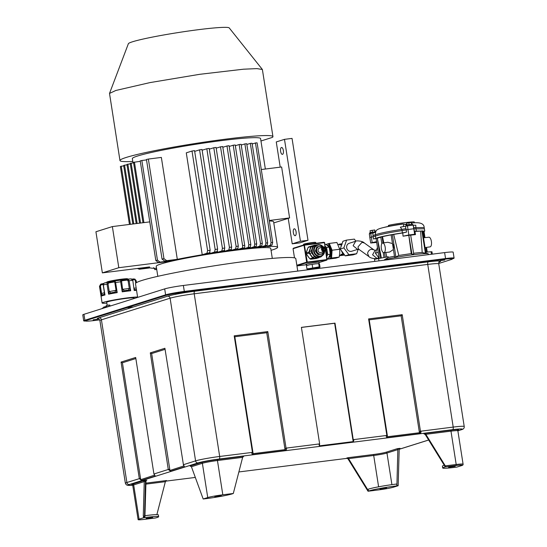 <?xml version="1.0" encoding="UTF-8"?>
<svg xmlns="http://www.w3.org/2000/svg" width="547" height="547" viewBox="0 0 547 547"><rect width="100%" height="100%" fill="white"/><g stroke="black" fill="none" stroke-linecap="round" stroke-linejoin="round"><path stroke-width="0.82" d="M102.268 308.542L102.248 308.385A19.241 1.299 -8.9 0 1 110.084 306.088M107.15 305.24L106.692 302.306A13.907 0.937 -8.9 0 1 117.796 299.633A13.907 0.937 -8.9 0 1 133.215 297.814A13.907 0.937 -8.9 0 1 134.172 297.999L134.247 298.477M137.591 297.035A18.543 1.251 171.1 0 0 137.475 297.028A18.543 1.251 171.1 0 0 116.921 299.455A18.543 1.251 171.1 0 0 102.111 303.017A18.543 1.251 171.1 0 0 106.815 303.12M108.217 282.156L108.682 282.963L108.039 283.968L107.027 284.132L108.094 282.177L104.142 283.052L103.404 284.939A18.543 1.251 -8.9 0 1 107.027 284.132L108.6 294.183L110.829 292.939L114.733 292.221L116.039 290.32L109.229 291.572L110.829 292.939M101.27 283.968L100.682 284.187L99.718 286.102L101.291 296.153A18.543 1.251 -8.9 0 1 104.976 294.99L104.518 292.618L101.598 293.534L102.207 295.011L103.882 294.484L104.566 293.671M103.328 285.021L104.976 294.99L103.882 294.484M103.492 283.503A5.566 0.376 171.1 0 1 101.325 283.961A0.93 0.376 79.4 0 0 101.298 283.961A0.93 0.376 79.4 0 0 101.086 284.878L100.409 285.937L101.598 293.534L101.291 296.153L102.207 295.011M108.039 283.968L109.229 291.572L108.6 294.183A18.543 1.251 -8.9 0 1 117.195 292.611L115.622 282.56L114.849 282.724L114.391 281.917A0.93 0.82 -106.4 0 1 115.068 280.905L115.622 282.56A18.543 1.251 -8.9 0 1 120.655 281.78L120.566 280.05A0.93 0.848 89.8 0 1 121.543 280.809L122.59 289.308L124.395 290.731L128.244 290.245L129.297 288.467L122.59 289.308L122.227 291.831L124.395 290.731M108.094 282.177L115.068 280.905M114.733 292.221L117.195 292.611L116.039 290.32L114.849 282.724M121.4 281.712L120.655 281.78L122.227 291.831A18.543 1.251 -8.9 0 1 130.699 290.765L129.126 280.714L128.107 280.871L127.171 280.105L127.301 279.202L115.096 280.891A16.69 1.128 -8.9 0 1 120.531 280.057L120.566 280.05M127.301 279.202L129.126 280.714A18.543 1.251 -8.9 0 1 132.62 280.42L131.136 278.881L132.798 280.426L134.193 290.471L135.027 289.637L136.442 289.698M128.244 290.245L130.699 290.765L129.297 288.467L128.107 280.871M136.353 282.696L136.005 280.488L134.384 279.729A0.93 0.424 -96.9 0 0 133.865 278.929A0.93 0.424 -96.9 0 0 133.837 278.936A5.566 0.376 171.1 0 1 132.073 279.114L133.899 278.929M135.916 280.85L134.801 279.032L136.135 280.604L136.456 282.635M136.435 289.643L136.367 289.233M134.822 289.65L134.165 289.213M136.552 290.409A18.543 1.251 -8.9 0 0 136.435 290.402A18.543 1.251 -8.9 0 0 134.193 290.471L132.798 280.426M134.001 288.119L136.189 288.098M109.715 305.226L106.993 305.267L106.405 305.855L106.877 305.342M93.134 319.831L97.742 319.174L93.134 319.831M99.657 319.858L95.199 320.419A16.225 1.094 171.1 0 1 85.558 320.918A16.225 1.094 171.1 0 1 86.891 320.255L165.433 295.53A16.225 1.094 171.1 0 1 186.527 291.667L442.742 259.435A16.225 1.094 171.1 0 1 452.376 258.936A16.225 1.094 171.1 0 1 451.049 259.599L438.728 263.476M310.696 276.379L315.304 275.722L310.696 276.379M175.471 293.91L180.079 293.254L175.471 293.91M127.95 307.667L132.559 307.017L127.95 307.667M444.8 260.03L440.191 260.68L444.8 260.03M139.314 478.591L141.42 480.451L155.3 476.081L153.926 473.989L135.683 357.471L121.065 362.066L139.314 478.591L140.723 479.664L122.419 362.764L135.847 358.531M139.786 478.522L126.89 482.502A2.318 2.113 -107.5 0 0 129.352 484.519L198.035 462.899A16.225 1.094 171.1 0 1 219.128 459.036A2.318 0.944 -97.2 0 0 219.682 456.465A18.543 1.251 171.1 0 0 195.58 460.882L183.423 464.704L184.53 466.885L170.643 471.254L168.278 469.476L150.295 352.87L151.642 353.56L165.078 349.335M183.423 464.704L164.907 348.268L150.295 352.87M184.53 466.885L183.881 466.065M154.192 473.907L168.278 469.476L169.009 469.319L169.953 470.461L151.642 353.56M169.009 469.319L168.544 469.388M286.047 448.116L267.798 331.598L234.198 335.824L252.447 452.342L251.832 452.424C251.887 454.085 252.283 454.81 253.015 454.584L284.932 450.571C286.067 450.557 286.642 449.716 286.662 448.041L319.031 443.966C319.092 445.634 319.489 446.352 320.214 446.133L352.138 442.113C353.259 442.12 353.834 441.279 353.861 439.583L353.246 439.665L335.003 323.14L301.404 327.366L319.646 443.891L319.031 443.966L319.53 443.925L319.564 445.832L353.177 441.6L319.557 445.832M419.337 433.662C420.472 433.648 421.046 432.807 421.067 431.132L420.452 431.207L402.202 314.689L368.603 318.915L386.852 435.433L386.237 435.515C386.291 437.176 386.688 437.901 387.42 437.675L419.337 433.662L420.452 431.207M284.932 450.571L285.753 448.191M267.798 331.598L266.738 332.733L285.042 449.634L253.124 453.648L234.813 336.747L266.738 332.733M439.426 261.904A20.861 1.409 -8.9 0 0 428.294 261.842L194.766 291.223A20.861 1.409 -8.9 0 0 167.642 296.187A2.318 2.113 -107.5 0 1 170.103 298.204A18.543 1.251 -8.9 0 1 194.212 293.794L219.682 456.465L252.372 452.39L253.124 453.648L253.015 454.584M234.198 335.824L234.813 336.747M146.63 480.273L143.266 480.779A0.93 0.841 -107.5 0 1 144.244 481.586L146.001 480.881L144.9 517.195L144.476 517.353L143.287 515.575L143.629 517.742L139.061 519.178A11.59 0.779 171.1 0 0 138.111 519.65A11.59 0.779 171.1 0 0 144.996 519.294L155.498 517.975A20.239 1.367 171.1 0 0 158.644 516.724A20.239 1.367 171.1 0 0 143.629 517.742M156.866 514.618L165.365 481.681L166.514 480.539L145.858 483.138M152.709 517.462L146.124 518.392L152.709 517.462M144.941 515.698A20.239 1.367 -8.9 0 1 158.356 514.898L158.644 516.724M146.001 480.881L146.815 480.204M233.309 493.476L222.814 494.796A11.59 0.779 171.1 0 0 207.744 497.558L203.176 498.994A20.239 1.367 171.1 0 0 233.309 493.476L242.636 457.36L243.784 456.212L217.665 459.501A12.519 0.848 -8.9 0 0 201.392 462.475L190.124 466.037M190.212 466.03L191.423 466.735L203.176 498.994M221.398 495.842L214.807 496.772L221.398 495.842M368.357 490.721L368.022 491.233L378.524 489.914A11.59 0.779 171.1 0 0 393.594 487.158L398.154 485.722L396.91 485.49L396.678 484.027A20.239 1.367 -8.9 0 0 368.131 489.257L368.357 490.721L348.323 458.263L347.81 457.73L346.709 458.106M399.898 448.41L399.18 449.436L398.154 485.722A20.239 1.367 171.1 0 0 368.022 491.233L347.967 458.81L346.62 458.119M396.91 485.49L397.854 449.196L399.269 449.019M400.083 448.342L397.341 448.663L397.854 449.196M379.939 488.874L386.524 487.938L379.939 488.874M445.306 465.873L445.361 466.871A20.239 1.367 171.1 0 0 442.694 467.993A20.239 1.367 171.1 0 0 456.82 467.097L461.436 465.641A0.93 0.841 72.5 0 0 461.572 465.613C462.755 465.312 463.261 464.827 463.083 464.15A11.59 0.779 171.1 0 0 456.198 464.506L445.306 465.873L425.593 433.942L425.081 433.402L423.98 433.785M445.586 466.666L445.08 466.564L425.238 434.489L423.891 433.792M448.622 467.254L455.207 466.317L448.622 467.254M442.694 467.993L442.407 466.16A20.239 1.367 -8.9 0 1 444.28 465.271M428.294 261.842A2.318 0.944 -97.2 0 0 427.74 264.413L453.21 427.084L420.158 431.282M353.246 439.665L386.237 435.515L386.777 435.48L387.529 436.738L369.218 319.838L401.142 315.824L419.446 432.725L387.529 436.738L387.42 437.675M368.603 318.915L369.218 319.838M402.202 314.689L401.142 315.824M353.13 439.699L353.171 441.6M353.171 441.579L334.634 323.256L301.411 327.434M334.634 323.256L335.003 323.14M155.3 476.081L154.651 475.261M121.065 362.066L122.419 362.764M85.667 321.021A14.372 0.971 171.1 0 1 83.705 320.836A14.372 0.971 171.1 0 1 84.881 320.248L165.618 294.833A14.372 0.971 171.1 0 1 184.305 291.414L445.552 258.546A14.372 0.971 171.1 0 1 454.092 258.109A14.372 0.971 171.1 0 1 452.909 258.69L452.362 258.861M85.558 320.918L85.489 320.46A16.225 1.094 -8.9 0 1 86.816 319.804L165.365 295.072A16.225 1.094 -8.9 0 1 170.083 293.91A12.519 0.848 -8.9 0 1 178.807 292.317A16.225 1.094 -8.9 0 1 186.459 291.209L442.667 258.977A16.225 1.094 -8.9 0 1 448.82 258.348A12.519 0.848 -8.9 0 1 452.26 258.396A12.519 0.848 -8.9 0 1 452.26 258.416A16.225 1.094 -8.9 0 1 452.307 258.485L452.376 258.936M83.705 320.836L82.775 314.894A14.372 0.971 -8.9 0 1 83.951 314.313L164.688 288.891A14.372 0.971 -8.9 0 1 183.375 285.472L444.622 252.605A14.372 0.971 -8.9 0 1 453.162 252.167L454.092 258.109M137.646 297.404L135.499 283.695A81.127 5.477 -8.9 0 1 142.145 280.392A81.127 5.477 -8.9 0 1 231.559 263.237A81.127 5.477 -8.9 0 1 295.797 258.594L297.753 271.086M157.81 276.324L156.237 266.314A57.948 3.911 -8.9 0 1 212.886 253.487A57.948 3.911 -8.9 0 1 270.738 248.379L272.303 258.396M137.413 268.468L139.328 269.076L149.748 267.763A64.902 4.376 171.1 0 1 149.372 267.387L149.365 267.367A64.902 4.376 171.1 0 0 149.372 267.387L139.396 268.618L138.09 268.386M156.545 268.262A64.902 4.376 171.1 0 1 150.097 267.893L139.458 269.233L137.352 268.481M156.736 269.459L154.835 269.644L156.674 269.083M271.045 250.328A64.902 4.376 171.1 0 0 277.609 247.306A64.902 4.376 171.1 0 0 267.339 246.547L272.023 245.07L272.707 242.458L257.104 142.849A77.414 5.224 -8.9 0 0 255.463 142.965L271.066 242.581L270.403 245.186L265.815 246.629A64.902 4.376 171.1 0 0 262.622 246.841L267.039 245.453L267.668 242.854L252.071 143.239A77.414 5.224 -8.9 0 0 250.321 143.396L265.924 243.005L265.309 245.596L260.96 246.97A64.902 4.376 171.1 0 0 257.493 247.265L261.733 245.931L262.328 243.347L246.731 143.731A77.414 5.224 -8.9 0 0 244.885 143.916L260.481 243.531L259.893 246.109L255.709 247.429A64.902 4.376 171.1 0 0 252.017 247.798L256.133 246.506L256.707 243.928L241.104 144.312A77.414 5.224 -8.9 0 0 239.169 144.524L254.772 244.14L254.205 246.711L250.116 248.003A64.902 4.376 171.1 0 0 246.212 248.434L250.259 247.162L250.82 244.584L235.217 144.976A77.414 5.224 -8.9 0 0 233.2 145.208L248.803 244.824L248.242 247.401L244.208 248.666A64.902 4.376 171.1 0 0 240.106 249.165L244.126 247.9A2.318 0.944 82.8 0 0 244.687 245.329L229.084 145.714L226.984 145.981L242.581 245.589A2.318 0.944 -97.2 0 1 242.027 248.167L244.126 247.9M216.188 148.182L220.516 146.822A77.414 5.224 -8.9 0 1 222.704 146.534L238.301 246.143L237.74 248.721L233.713 249.986A64.902 4.376 171.1 0 1 238.007 249.432L242.027 248.167M209.303 149.16L213.802 147.745A77.414 5.224 -8.9 0 1 216.072 147.43L231.668 247.046L231.101 249.617L227.012 250.909A64.902 4.376 171.1 0 1 231.511 250.287L235.559 249.008L236.119 246.437L220.516 146.822M202.137 150.227L206.828 148.75A77.414 5.224 -8.9 0 1 209.18 148.408L224.783 248.023L224.195 250.601L220.003 251.921A64.902 4.376 171.1 0 1 224.714 251.23L228.831 249.938L229.405 247.36L213.802 147.745M194.677 151.382L199.573 149.844A77.414 5.224 -8.9 0 1 202.021 149.468L217.624 249.083L217.002 251.675L212.653 253.042A64.902 4.376 171.1 0 1 217.597 252.283L221.829 250.95L222.424 248.365L206.828 148.75M209.501 252.844A75.096 5.067 171.1 0 0 206.923 253.261L202.233 254.738L186.281 152.839L192.004 151.034A77.414 5.224 -8.9 0 1 194.561 150.63L210.164 250.239L209.501 252.844L204.913 254.293A64.902 4.376 171.1 0 1 210.123 253.446L214.54 252.058L215.169 249.459L199.573 149.844M202.233 254.738A64.902 4.376 171.1 0 0 177.31 259.326L166.678 260.666L163.963 258.676L148.367 159.061L161.358 157.427L177.31 259.326M138.589 268.324L149.399 267.189A64.902 4.376 171.1 0 1 149.584 266.936L102.364 272.878L118.808 267.702L166.028 261.767A64.902 4.376 171.1 0 1 168.216 261.268L158.384 262.498L155.813 260.495L140.217 160.88A77.414 5.224 -8.9 0 1 141.844 160.503L157.447 260.119L160.039 262.122L170.008 260.864A64.902 4.376 171.1 0 1 175.143 259.77L164.722 261.083L162.049 259.087L146.446 159.478A77.414 5.224 -8.9 0 1 148.367 159.061M133.003 162.856L132.34 158.637A64.902 4.376 -8.9 0 1 137.659 155.991A64.902 4.376 -8.9 0 1 209.186 142.268A64.902 4.376 -8.9 0 1 260.577 138.555L265.35 169.023M102.364 272.878L95.923 231.757L112.367 226.581L149.769 221.877M118.808 267.702L112.367 226.581M142.972 222.732L133.516 162.343L140.285 161.317M143.916 222.608L134.432 162.056M210.123 253.446L209.959 252.393M217.597 252.283L217.432 251.244M224.714 251.23L224.564 250.259M231.511 250.287L231.374 249.411M238.007 249.432L237.883 248.646M244.208 248.666L244.092 247.914M250.116 248.003L250 247.244M255.709 247.429L255.586 246.676M260.96 246.97L260.837 246.212M265.815 246.629L265.698 245.87M169.939 260.427L170.008 260.864M269.336 220.954A64.902 4.376 -8.9 0 1 273.616 221.829L277.609 247.306M269.261 220.489L289.602 217.925L273.787 222.909M261.281 169.536L281.623 166.979L289.602 217.925M280.214 167.156L276.262 141.933L284.481 139.348L300.44 241.248L292.221 243.832L299.783 242.882L308.002 240.297L300.44 241.248M292.221 243.832L288.228 218.362M280.611 151.355A3.473 1.415 82.8 0 1 281.548 147.471A3.473 1.415 82.8 0 1 283.387 150.746A3.473 1.415 82.8 0 1 282.416 154.37A3.473 1.415 82.8 0 1 280.611 151.355M293.349 232.694A3.473 1.415 82.8 0 1 294.286 228.81A3.473 1.415 82.8 0 1 296.125 232.085A3.473 1.415 82.8 0 1 295.154 235.709A3.473 1.415 82.8 0 1 293.349 232.694M284.481 139.348L292.043 138.398L308.002 240.297M192.004 151.034L207.6 250.649L206.923 253.261M141.844 160.503L146.514 159.915M133.584 162.787L130.227 163.382L139.588 223.155M140.531 223.039L131.143 163.095M130.295 163.82L126.938 164.415L136.203 223.579M137.147 223.463L127.854 164.127M260.96 140.989L272.399 137.386A77.414 5.224 171.1 0 0 272.946 136.613A77.414 5.224 171.1 0 0 195.648 143.43A77.414 5.224 171.1 0 0 119.971 160.572A77.414 5.224 171.1 0 0 132.777 161.447M272.946 136.613L262.375 69.483L256.885 68.614L243.504 69.202L199.717 74.31L149.981 82.597L115.834 90.474L109.516 93.421L119.971 160.572M109.516 93.421L128.367 43.719A51.083 3.446 -8.9 0 1 178.288 32.547A51.083 3.446 -8.9 0 1 229.234 27.924L262.375 69.483M252.188 143.998L255.463 142.965M246.847 144.49L250.321 143.396M241.22 145.064L244.885 143.916M235.34 145.728L239.169 144.524M229.2 146.473L233.2 145.208M222.82 147.287L226.984 145.981M130.377 224.311L121.277 166.199L120.367 166.486L129.441 224.434M123.725 165.891L121.277 166.199M133.762 223.887L124.566 165.16L123.649 165.447L132.825 224.003M127.007 164.852L124.566 165.16M156.572 269.507A75.096 5.067 171.1 0 1 154.951 269.623L153.557 267.661M317.021 268.098A6.256 0.424 171.1 0 0 317.192 268.064A6.256 0.424 171.1 0 0 319.516 267.462A6.256 0.424 171.1 0 0 319.66 267.285A6.256 0.424 171.1 0 0 315.981 267.517A6.256 0.424 171.1 0 0 309.834 268.522L306.929 268.864L307.373 269.302A6.256 0.424 171.1 0 0 307.551 269.336A6.256 0.424 171.1 0 0 310.122 269.179M306.929 268.864L306.436 265.719L309.267 264.864L306.436 265.719M320.022 267.216L319.66 267.285L320.022 267.216L319.53 264.071L319.086 263.627L315.407 263.859L319.072 263.633L318.723 263.702L319.216 266.847L309.834 268.522A6.256 0.424 171.1 0 0 307.373 269.302M318.217 262.218A6.236 0.424 -8.9 0 1 318.887 262.3L319.099 263.633M306.771 265.541L306.566 264.228A6.236 0.424 -8.9 0 1 307.182 263.948M315.4 263.859L309.274 264.864L315.407 263.859M319.66 267.285L319.216 266.847M312.665 267.674L312.173 264.529M303.537 245.015L303.462 244.543A6.256 0.424 -8.9 0 1 303.469 244.509A6.256 0.424 -8.9 0 1 312.111 242.793A6.256 0.424 -8.9 0 1 315.81 242.581A6.256 0.424 -8.9 0 1 315.824 242.601L315.934 243.299M303.469 244.509L303.66 244.249A6.024 0.403 -8.9 0 1 311.981 242.595A6.024 0.403 -8.9 0 1 315.544 242.389L315.81 242.581M326.518 256.769L327.708 254.574L330.176 254.259L329.855 250.67L329.062 247.135L326.039 244.352L324.884 244.495M328.979 245.959A5.723 2.332 -97.2 0 0 327.735 245.671M329.198 256.96A5.723 2.332 -97.2 0 0 330.292 256.372M327.427 245.398A6.024 2.455 82.8 0 1 328.856 245.829A6.024 2.455 82.8 0 1 330.812 250.567A6.024 2.455 82.8 0 1 330.197 256.529A6.024 2.455 82.8 0 1 329.02 257.302M328.378 258.423A7.419 3.022 -97.2 0 0 329.581 258.622A7.419 3.022 -97.2 0 0 331.544 254.17A7.419 3.022 -97.2 0 0 330.395 246.861A7.419 3.022 -97.2 0 0 327.291 244.003A7.419 3.022 -97.2 0 0 326.45 244.639M331.55 258.061L332.091 250.218L329.26 243.436L336.904 242.471L339.735 249.254L339.742 253.138L339.195 257.097L331.55 258.061L328.173 259.121L335.817 258.157L339.195 257.097M332.091 250.218L339.735 249.254M341.109 250.252L342.894 253.904L341.075 254.362A5.566 2.27 82.8 0 1 340.09 255.442A5.566 2.27 82.8 0 1 339.926 255.476L339.468 255.531M340.596 244.735L339.584 244.865L339.468 244.126L340.48 244.003L340.596 244.735L341.465 244.803L340.802 247.347M338.374 244.475A5.566 2.27 82.8 0 1 338.538 244.434A5.566 2.27 82.8 0 1 339.584 244.865M344.651 255.066L339.441 255.729M341.075 254.362L341.191 255.093L339.455 255.64M341.191 255.093L344.261 254.54M338.456 244.447L339.468 244.126M340.48 244.003L342.087 243.682M342.894 253.904L343.783 253.89M342.039 244.468L341.465 244.803M345.239 255.859L340.213 249.035L342.948 241.241L346.6 240.092L343.865 247.887L348.89 254.711L345.239 255.859L352.993 254.888L356.651 253.733L358.237 249.2M348.89 254.711L356.651 253.733M355.885 241.186L354.36 239.114L346.6 240.092M351.714 251.244A4.171 3.802 -107.5 0 1 346.832 248.406A4.171 3.802 -107.5 0 1 349.205 243.285L355.646 241.261L353.116 245.712L357.54 249.35A4.171 3.802 72.5 0 0 358.148 249.22L351.714 251.244M343.865 247.887L340.213 249.035M329.062 247.135L326.593 247.449L324.843 246.088L326.908 251.039L326.511 256.762M327.708 254.574L326.593 247.449M330.176 254.259L328.268 258.601L327.113 258.745M379.105 258.239L375.413 253.22L377.43 247.483M375.413 253.22L378.189 252.345M344.084 254.567L344.029 254.218M327.899 258.642L328.173 259.121M329.26 243.436L325.882 244.495M395.946 223.962L400.534 223.244M395.919 223.969L400.561 223.244M381.922 227.942A20.123 1.361 -8.9 0 1 381.997 227.921L381.997 227.921A20.123 1.361 -8.9 0 1 403.385 224.01L402.339 223.996A16.246 1.094 171.1 0 0 393.956 225.323A16.246 1.094 171.1 0 0 389.102 226.246L388.958 225.255C396.486 223.545 414.872 221.227 414.325 222.061L414.455 222.786L414.325 222.061M411.638 223.019A20.123 1.361 -8.9 0 1 415.023 222.752L415.023 222.752A166.89 166.89 0 0 0 411.631 222.978M404.971 224.496L406.824 223.839M406.975 224.783L403.775 224.085L403.33 226.718M403.385 224.01L403.775 224.085M413.491 225.268L411.761 223.764M413.47 225.261L415.823 225.207L415.816 227.607L424.178 227.559L424.39 228.796L414.058 228.885L413.17 225.125L407.447 225.843L407.98 229.501L413.805 228.769L414.414 231.135L424.745 231.087L424.39 228.796M375.194 232.441L376.562 230.314L375.146 232.557M407.447 225.843L400.356 227.155L401.867 229.357C387.973 231.511 379.105 233.343 375.242 234.868L375.7 232.256L369.321 233.863L369.827 237.528L371.31 237.09L370.777 233.432M406.421 226.075L405.792 224.708M409.115 224.468L408.841 222.718L406.715 223.155L406.995 224.913L411.843 224.297M411.542 224.167L411.269 222.41L411.809 224.106M408.841 222.718L411.57 222.547M406.763 223.128L411.365 222.369M424.985 237.617L424.021 231.47L423.009 231.572M424.048 231.613L424.745 231.087M410.756 235.142A23.234 1.566 -8.9 0 1 415.474 234.622L414.954 231.436L414.414 231.135M414.954 231.436L421.634 231.046M422.475 231.101A23.405 1.579 -8.9 0 1 423.146 231.367L423.802 237.747M423.528 237.801L428.882 237.207A4.868 1.983 82.8 0 1 431.419 241.63A4.868 1.983 82.8 0 1 430.222 246.834A4.868 1.983 82.8 0 1 430.099 246.861L425.06 247.593M413.6 253.288A22.277 1.504 -8.9 0 1 422.216 252.509L425.963 253.377L422.434 230.841M411.959 254.205L411.255 253.582L408.821 235.381L411.959 254.205L413.737 254.164L410.681 235.114M402.414 232.878L402.052 230.595C388.158 232.748 379.283 234.588 375.42 236.113L373.122 236.714L372.951 235.477L375.242 234.868L375.775 238.396L377.341 237.808A25.032 1.689 171.1 0 1 402.414 232.878L406.524 232.126L402.756 232.974A23.405 1.579 171.1 0 0 393.717 234.431L398.777 255.456L411.255 253.582M398.777 255.456L395.898 257.022L394.599 257.069L391.119 234.848M425.894 252.912L428.123 253.76A25.032 1.689 -8.9 0 0 410.421 255.1A25.032 1.689 -8.9 0 0 384.473 259.702L388.411 257.446A22.277 1.504 -8.9 0 1 394.469 256.228M428.123 253.76A25.032 1.689 -8.9 0 1 428.328 253.931L428.438 254.642M425.757 252.051L431.966 251.764L432.342 254.15M374.839 261.384L374.504 259.278L388.233 256.741L388.411 257.446M380.384 258.027L377.3 238.225L373.478 238.971L375.775 238.396M379.112 258.232L376.076 238.478M373.478 238.971L373.122 236.714L371.31 237.09L372.172 242.574L370.688 243.012L376.637 242.43M376.521 241.678L372.172 242.574M391.126 234.895A23.405 1.579 171.1 0 0 382.517 236.666L377.314 238.218M393.717 234.431L391.296 234.861M377.3 238.225L381.389 257.863M383.809 242.854L382.517 236.666M382.647 243.018A4.868 1.983 -97.2 0 0 381.3 248.099A4.868 1.983 -97.2 0 0 383.864 252.68A4.868 1.983 -97.2 0 0 384.021 252.646A4.868 1.983 -97.2 0 0 385.211 247.401A4.868 1.983 -97.2 0 0 382.647 243.018L387.85 242.266L392.486 243.579M393.416 249.507L389.628 252.051L383.864 252.68M393.143 244.304L393.744 248.147M386.77 256.981L385.826 252.475M384.473 259.702L384.548 260.167M375.174 231.887L370.319 232.502L370.046 230.745L372.172 230.308L374.9 230.137L375.139 231.696M374.873 231.757L374.9 230.137M372.172 230.308L372.445 232.058M370.093 230.718L374.695 229.966M405.306 226.287L405.983 228.639L401.867 229.357L402.052 230.595L407.98 229.501L408.841 234.984L403.057 236.181A23.234 1.566 -8.9 0 1 408.821 235.381M402.756 232.974L403.057 236.181M415.474 234.622L414.66 234.253L408.841 234.984M422.216 252.509L420.595 231.046M408.999 235.326L410.749 235.08M325.451 248.106L324.597 242.677L324.104 242.273L304.364 244.755L293.404 248.208L293.055 248.714L294.491 257.856M305.896 264.386A6.954 0.472 171.1 0 0 306.6 264.433M318.922 262.505A6.954 0.472 171.1 0 0 319.571 262.239M306.614 264.529A6.954 0.472 -8.9 0 1 305.869 264.433A6.954 0.472 -8.9 0 1 315.482 262.498A6.954 0.472 -8.9 0 1 319.612 262.28A6.954 0.472 -8.9 0 1 319.045 262.567A6.954 0.472 -8.9 0 1 318.935 262.601L326.894 260.092L307.154 262.574L296.925 265.794M306.641 264.714L296.946 265.931M297.151 265.787L299.565 265.445L297.151 265.787M325.554 250.287L326.894 260.092L327.01 259.579L307.27 262.061L304.364 244.755M296.843 265.261L306.662 262.17L307.154 262.574L307.27 262.061L306.662 262.17L304.016 245.268L293.055 248.714M325.684 249.911L327.243 259.586M324.446 242.444L325.144 247.668M324.357 242.67L304.617 245.152M322.292 247.182L321.458 246.232L319.564 246.444A3.897 3.549 72.5 0 0 316.809 248.748A3.897 3.549 72.5 0 0 317.41 252.584A3.897 3.549 72.5 0 0 320.761 254.123A3.897 3.549 72.5 0 0 323.516 251.818A3.897 3.549 72.5 0 0 323.578 251.641L322.662 253.911L322.08 254.095L318.005 254.608L316.549 252.858L315.366 251.025L316.802 246.929L319.564 246.444A3.897 3.549 72.5 0 1 322.183 247.217M324.323 251.401L320.857 252.495A2.318 2.113 -107.5 0 1 318.101 250.731A2.318 2.113 -107.5 0 1 319.469 248.071L322.928 246.984A2.318 2.113 72.5 0 0 323.988 251.476A2.318 2.113 72.5 0 0 325.691 248.741A2.318 2.113 72.5 0 0 323.27 246.909A6.024 5.491 72.5 0 0 318.19 244.673A6.024 5.491 72.5 0 0 317.315 244.865A6.024 5.491 72.5 0 0 313.752 251.784A6.024 5.491 72.5 0 0 320.05 256.55A6.024 5.491 72.5 0 0 320.932 256.358A6.024 5.491 72.5 0 0 324.651 251.264M315.366 251.025L315.954 250.841L317.39 246.745M313.39 258.895L312.597 258.998M309.164 257.979L306.648 254.505M306.347 252.304L307.523 248.823M306.327 253.972L309.096 253.104L312.652 257.931A6.954 6.332 72.5 0 0 313.52 258.328L319.01 257.637L316.241 258.512L310.751 259.203A6.954 6.332 -107.5 0 1 309.882 258.799L306.327 253.972A6.954 6.332 -107.5 0 1 306.17 252.981L308.105 247.456A6.954 6.332 -107.5 0 1 308.816 246.861L312.31 245.89M311.585 245.993A6.954 6.332 72.5 0 0 310.874 246.588L308.939 252.105L306.17 252.981M308.939 252.105A6.954 6.332 72.5 0 0 309.096 253.104M312.652 257.931L309.882 258.799M308.105 247.456L310.874 246.588M310.751 259.203L313.52 258.328M310.976 247.025L312.891 246.423A6.721 6.12 72.5 0 1 314.313 245.234L312.399 245.835A6.721 6.12 -107.5 0 0 310.976 247.025L309.404 251.49A6.721 6.12 -107.5 0 0 309.718 253.473L312.597 257.384A6.721 6.12 -107.5 0 0 314.327 258.17L320.692 257.008A6.721 6.12 72.5 0 0 322.115 255.818L322.121 255.805M320.692 257.008L314.327 258.17M312.891 246.423L311.325 250.888L309.404 251.49M309.718 253.473L311.633 252.871A6.721 6.12 72.5 0 1 311.325 250.888M316.248 257.569A6.721 6.12 72.5 0 1 314.511 256.775L311.633 252.871M320.932 256.358L318.593 257.015C312.166 258.211 309.52 246.909 315.851 245.323L317.315 244.865M314.313 245.234L317.458 244.817M314.511 256.775L312.597 257.384M323.003 246.964A5.566 5.067 72.5 0 0 318.443 245.07A5.566 5.067 72.5 0 0 314.21 250.704A5.566 5.067 72.5 0 0 319.263 256.064A5.566 5.067 72.5 0 0 324.392 251.381M315.954 250.841L318.586 254.423L318.005 254.608M318.586 254.423L322.662 253.911M324.856 249.699L323.913 250.485L322.757 249.958L322.552 248.639L323.503 247.846L324.651 248.379L324.856 249.699L323.578 250.095L323.373 248.776L322.737 248.488M323.373 248.776L324.651 248.379M323.4 247.223A1.969 1.791 72.5 0 0 322.313 250.335A1.969 1.791 72.5 0 0 325.403 249.945A1.969 1.791 72.5 0 0 323.4 247.223M323.27 246.909A2.318 2.113 72.5 0 0 322.928 246.984M106.788 306.47L103.595 307.27L106.227 306.737M103.793 307.017L106.193 306.532M102.111 303.017L99.499 286.341A18.543 1.251 -8.9 0 1 99.718 286.102L100.409 285.937M108.265 282.149A5.566 0.376 171.1 0 0 114.849 280.967M120.819 280.043A5.566 0.376 171.1 0 0 127.28 279.209M127.588 279.175A16.69 1.128 -8.9 0 1 131.136 278.881M104.258 283.038A16.69 1.128 -8.9 0 1 107.971 282.204M108.511 282.115C114.713 280.734 120.778 279.797 126.706 279.305M107.506 282.3A10.66 0.718 -8.9 0 1 113.55 280.42A10.66 0.718 -8.9 0 1 127.157 278.71M101.086 284.878L103.185 284.419M108.682 282.963L114.391 281.917M121.543 280.809L127.171 280.105M132.648 279.893L134.384 279.729M135.752 283.155L135.341 280.536M106.993 305.267L109.489 305.021M98.665 318.942A20.861 1.409 -8.9 0 1 98.959 317.807L167.642 296.187M98.439 318.867C98.727 318.621 99.212 319.195 99.903 320.583A18.543 1.251 -8.9 0 1 101.421 319.824A2.318 2.113 72.5 0 0 98.959 317.807M129.352 484.519A16.225 1.094 171.1 0 0 132.709 485.223L127.656 485.353L126.213 484.731L125.372 483.254A18.543 1.251 171.1 0 1 126.89 482.502L101.421 319.824L170.103 298.204L195.58 460.882A2.318 2.113 72.5 0 0 198.035 462.899M194.766 291.223A2.318 0.944 82.8 0 0 194.212 293.794L427.74 264.413A18.543 1.251 -8.9 0 1 438.749 263.845C439.022 262.273 439.309 261.582 439.617 261.767L438.639 262.122M183.813 465.962L169.953 470.461L170.643 471.254M219.128 459.036L452.656 429.662A2.318 0.944 82.8 0 0 453.21 427.084A18.543 1.251 171.1 0 1 464.225 426.516L438.749 263.845M458.071 430.086A12.519 0.848 -8.9 0 0 451.193 430.12A0.93 0.376 -97.2 0 0 450.974 431.145A11.59 0.779 -8.9 0 1 457.86 430.79L460.964 429.826A2.318 2.113 72.5 0 0 461.306 429.751C463.446 429.231 464.424 428.157 464.225 426.516M428.643 440L399.194 449.265M347.502 458.283L238.868 471.952L347.509 458.29M195.32 477.428L165.55 481.175L195.32 477.435M460.964 429.826A16.225 1.094 171.1 0 0 452.656 429.662M347.81 457.73L373.929 454.441A9.272 0.622 171.1 0 0 385.984 452.239L397.341 448.663M451.193 430.12L425.081 433.402M134.152 484.724A12.519 0.848 -8.9 0 1 132.709 484.102L143.266 480.779M145.83 484.143L165.365 481.681M145.003 515.691L144.948 515.342M144.476 517.353L145.502 480.943A0.93 0.376 -97.2 0 1 145.748 480.314M143.287 515.575L144.244 481.586L133.694 484.909A0.93 0.841 72.5 0 0 132.709 484.102M139.061 519.178L133.694 484.909A11.59 0.779 -8.9 0 0 132.743 485.38L138.111 519.65M222.814 494.796L217.446 460.526L242.636 457.36M191.423 466.735L202.376 463.288A11.59 0.779 -8.9 0 1 217.446 460.526A0.93 0.376 82.8 0 1 217.665 459.501M201.392 462.475A0.93 0.841 -107.5 0 1 202.376 463.288L207.744 497.558M373.929 454.441A0.93 0.376 -97.2 0 0 373.704 455.473L378.613 486.809M348.514 458.639L373.704 455.473A10.202 0.691 171.1 0 0 386.961 453.046L397.922 449.593M347.707 458.461L348.323 458.263M391.912 484.642L386.961 453.046A0.93 0.841 72.5 0 0 385.984 452.239M425.785 434.318L450.974 431.145L456.198 464.506A0.93 0.376 82.8 0 1 455.972 465.531A10.66 0.718 171.1 0 1 461.436 465.641M424.978 434.133L425.593 433.942M456.957 467.063L461.572 465.613A0.93 0.841 72.5 0 0 461.716 465.545M445.361 466.871L455.972 465.531M352.138 442.113L352.261 441.737M320.337 445.75L320.214 446.133M141.42 480.451L140.723 479.664L154.582 475.158M84.881 320.248L83.951 314.313M164.688 288.891L165.618 294.833M184.305 291.414L183.375 285.472M444.622 252.605L445.552 258.546M86.891 320.255L86.816 319.804M442.667 258.977L442.742 259.435M186.527 291.667L186.459 291.209M165.365 295.072L165.433 295.53M272.023 245.07A75.096 5.067 171.1 0 0 270.403 245.186M267.039 245.453A75.096 5.067 171.1 0 0 265.309 245.596M261.733 245.931A75.096 5.067 171.1 0 0 259.893 246.109M256.133 246.506A75.096 5.067 171.1 0 0 254.205 246.711M250.259 247.162A75.096 5.067 171.1 0 0 248.242 247.401M237.74 248.721A75.096 5.067 171.1 0 0 235.559 249.008M231.101 249.617A75.096 5.067 171.1 0 0 228.831 249.938M224.195 250.601A75.096 5.067 171.1 0 0 221.829 250.95M217.002 251.675A75.096 5.067 171.1 0 0 214.54 252.058M166.678 260.666A75.096 5.067 171.1 0 0 164.722 261.083M160.039 262.122A75.096 5.067 171.1 0 0 158.384 262.498M210.164 250.239A77.414 5.224 171.1 0 0 207.6 250.649M163.963 258.676A77.414 5.224 171.1 0 0 162.049 259.087M157.447 260.119A77.414 5.224 171.1 0 0 155.813 260.495M272.707 242.458A77.414 5.224 171.1 0 0 271.066 242.581M267.668 242.854A77.414 5.224 171.1 0 0 265.924 243.005M262.328 243.347A77.414 5.224 171.1 0 0 260.481 243.531M256.707 243.928A77.414 5.224 171.1 0 0 254.772 244.14M250.82 244.584A77.414 5.224 171.1 0 0 248.803 244.824M244.687 245.329L242.581 245.589M238.301 246.143A77.414 5.224 171.1 0 0 236.119 246.437M231.668 247.046A77.414 5.224 171.1 0 0 229.405 247.36M224.783 248.023A77.414 5.224 171.1 0 0 222.424 248.365M217.624 249.083A77.414 5.224 171.1 0 0 215.169 249.459M317.021 268.215L310.149 269.288L309.855 268.939L315.065 267.804L315.722 268.174L317.198 267.791L317.089 268.652M330.128 253.172L329.431 248.536M327.968 245.883C330.525 246.041 331.762 255.893 329.328 256.687M355.673 241.248L355.646 241.261C355.782 240.509 362.593 240.858 364.288 242.943L361.957 242.383L358.066 246.806A4.171 3.562 -54.2 0 0 359.413 249.719L358.148 249.22M364.288 242.943L373.847 249.829L371.522 249.268A4.171 3.562 125.8 0 0 367.632 253.692L368.972 256.605L359.413 249.719M368.972 256.605C370.668 258.69 377.478 259.039 377.615 258.287L377.006 258.423L372.582 254.786L375.105 250.328L373.847 249.829M343.639 254.704L343.53 253.965M342.08 254.232L342.196 254.964M412.657 225.104L412.363 224.263L407.679 224.865L406.503 225.179L406.455 226.048M416.39 231.121L415.816 227.607L413.847 227.648M425.983 247.463L426.694 251.989M421.901 230.868L425.416 253.309M431.07 251.716L431.467 254.259M385.245 257.234L384.52 252.611M383.009 242.971L382.032 236.721M395.898 257.022L392.384 234.581M378.968 260.864L378.565 258.321M423.487 231.504L424.451 237.678M375.488 232.003C377.368 231.196 365.177 233.432 371.591 232.714M372.951 235.477L372.924 232.988M405.983 228.639L406.524 232.126M414.66 234.253L413.17 225.125M106.241 282.943L106.877 282.006L117.263 279.79L127.273 278.697L128.682 279.428M103.739 294.477L104.525 293.445L103.205 285.008L104.142 283.052M99.499 286.341L100.675 284.187L103.499 283.496M111.964 292.652L113.735 292.33M125.338 290.532L127.027 290.32M127.451 279.182L131.28 278.861M134.624 289.582L134.138 288.98M134.603 289.568L135.027 289.637M110.022 306.101L109.872 305.151L106.98 305.274M106.255 306.935L106.07 305.746M183.348 464.745L183.895 465.969M399.194 449.299L428.657 440.027M457.86 430.831L461.306 429.751M125.372 483.254L99.903 320.583M132.23 484.731L132.743 485.38M463.083 464.15L457.86 430.79L458.147 430.017L457.47 430.277M154.117 473.941L154.671 475.172M319.516 267.462L319.899 267.292M306.963 265.459L306.552 265.637M337.998 244.502L338.538 244.434M376.589 249.863L375.105 250.328M378.859 257.897L377.615 258.287M388.391 225.419L388.527 226.362A166.89 166.89 0 0 0 381.997 227.921C379.071 228.68 377.259 229.473 376.562 230.314M415.023 222.752C421.005 222.485 424.055 224.085 424.178 227.559M406.982 224.865L406.503 225.179M411.659 224.065L412.363 224.263M380.767 236.967L381.82 243.688M383.194 252.488L383.967 257.439M369.827 237.528L370.688 243.012M426.516 247.381L427.228 251.955M370.312 232.454L369.601 233.09L369.813 233.658M374.982 231.654L375.461 231.791"/></g></svg>
